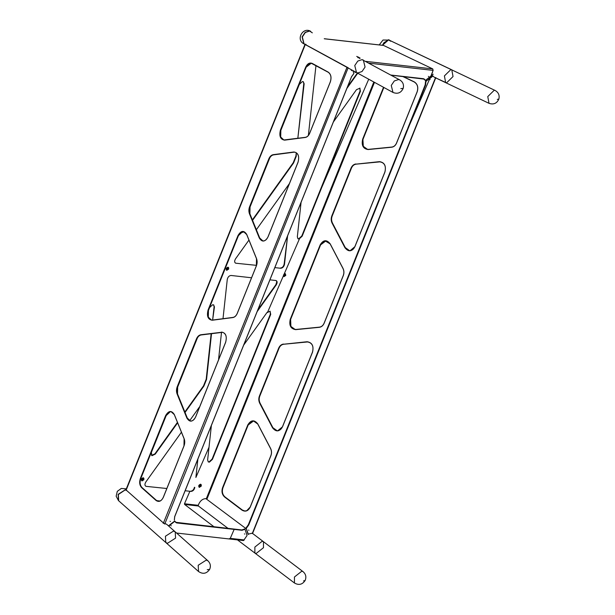 <?xml version="1.0" encoding="UTF-8"?>
<svg xmlns="http://www.w3.org/2000/svg" width="615" height="615" viewBox="0 0 615 615"><rect width="100%" height="100%" fill="white"/><g stroke="black" fill="none" stroke-linecap="round" stroke-linejoin="round"><path stroke-width="0.92" d="M434.228 77.198L445.652 82.648L444.407 75.906L450.887 69.564L451.779 69.802L453.032 76.544L446.552 82.879L445.652 82.648L444.407 75.906L450.887 69.564L451.779 69.802L453.032 76.544L446.552 82.879L434.228 77.198L432.96 76.022L429.824 78.528L406.246 132.509L425.234 84.878L425.572 81.418L429.824 78.528L406.246 132.509L425.188 84.824L425.519 81.541M432.96 76.022L432.56 75.83L425.695 81.672L425.588 85.047L425.926 81.649M283.484 275.612L267.809 311.728L266.795 312.789L270.085 311.182L270.715 314.396L212.444 459.351L209.392 462.149L208.324 461.934L207.632 459.974L211.383 425.472L209.015 447.205L195.885 477.463L197.892 459.021L195.885 477.463M266.795 312.789L243.686 345.115L266.795 312.789M368.723 79.204L321.799 187.321L360.421 91.258L302.15 236.214L299.098 239.012L298.029 238.797L297.329 236.837L301.081 202.327L297.329 236.837L298.029 238.797L299.397 238.951L284.053 274.298M356.5 89.652L333.384 121.978L356.5 89.652L360.013 88.168L356.5 89.652M299.397 238.951L297.86 238.666L298.744 238.781L301.796 235.983L360.067 91.028L360.421 91.258L359.829 88.06L360.067 91.028L321.845 186.099L321.799 187.321M194.801 487.48C194.209 489.901 192.949 491.208 191.011 491.408L185.138 490.747L189.889 491.285L184.477 503.762L184.615 504.461L214.066 526.832M146.278 486.373L166.842 488.502L146.278 486.373C144.656 485.773 144.517 484.305 145.847 481.968C144.517 484.305 144.656 485.773 146.278 486.373L145.647 486.158L146.278 486.373M199.26 407.253L189.612 420.752L199.26 407.253M181.425 432.199L145.847 481.968L181.425 432.199M289.427 183.554L256.363 229.718L289.427 183.554M284.499 264.335L287.597 235.883L284.145 264.104C283.561 266.533 282.3 267.84 280.363 268.04C282.3 267.84 283.561 266.533 284.145 264.104L284.499 264.335C283.915 266.764 282.654 268.071 280.717 268.271C282.654 268.071 283.915 266.764 284.499 264.335M235.976 263.235L256.524 265.357L235.976 263.235C234.361 262.636 234.215 261.167 235.545 258.83C234.215 261.167 234.361 262.636 235.976 263.235L235.345 263.02L235.976 263.235M274.844 267.61L280.717 268.271L274.844 267.61M248.944 240.088L235.545 258.83L248.944 240.088M141.734 480.469L142.165 480.569L141.734 480.469M315.964 65.59L308.361 135.469L315.964 65.59M346.875 88.429L357.746 73.216L346.875 88.429M275.797 280.502L269.924 279.84L275.797 280.502C277.419 281.101 277.557 282.569 276.227 284.906C277.557 282.569 277.419 281.101 275.797 280.502L276.427 280.717L275.797 280.502M251.55 277.772L231.063 275.466C229.126 275.666 227.865 276.973 227.273 279.402L222.999 318.701L227.273 279.402C227.865 276.973 229.126 275.666 231.063 275.466L251.55 277.772M257.17 311.567L276.227 284.906L276.781 281.808L276.243 280.617L276.781 281.808L275.881 284.676L257.839 309.906L275.881 284.676L276.227 284.906L257.17 311.567M218.602 359.152L221.515 332.331L218.602 359.152M209.63 307.523L208.101 311.321L209.63 307.523L212.682 304.725L213.751 304.94L212.682 304.725L209.63 307.523M197.423 337.889L177.251 388.065L197.423 337.889M166.573 414.633L151.359 452.479L151.99 455.692L155.28 454.085L177.627 422.828L155.28 454.085L154.926 453.855L177.435 422.367L154.926 453.855L151.597 455.438L155.28 454.085L151.767 455.569L151.359 452.479L166.573 414.633M214.443 306.9L213.559 304.84L214.097 306.67L212.636 320.046L214.443 306.9M206.555 379.44L211.537 333.614L206.555 379.44L211.153 333.668L206.202 379.209L203.511 385.889L206.202 379.209L206.555 379.44L203.865 386.12L206.555 379.44M185.038 412.457L203.865 386.12L203.511 385.889L184.854 411.996L203.511 385.889L203.865 386.12L185.038 412.457M252.557 220.347L293.57 162.983L296.253 156.302L296.269 152.697L295.9 156.072L293.217 162.752L295.9 156.072L296.253 156.302L293.57 162.983L293.217 162.752L252.373 219.886L293.217 162.752L293.57 162.983L252.557 220.347M241.172 232.17L241.695 232.555L244.217 231.793L241.695 232.555L241.172 232.17M299.328 84.386L280.502 131.233L299.328 84.386L302.38 81.587L303.449 81.803L302.38 81.587L299.328 84.386M269.816 157.794L249.644 207.978L269.816 157.794M304.148 83.763L303.264 81.703L303.795 83.532L297.837 138.298L304.148 83.763M164.712 524.134L348.167 67.765L305.055 44.372M346.829 67.143L304.994 44.403L125.821 490.094M355.009 72.393L354.647 71.525L355.009 72.393M354.986 71.709L355.139 72.478L354.986 71.709M170.417 521.489C170.078 522.32 170.078 522.32 170.417 521.489C170.078 522.32 170.078 522.32 170.417 521.489C170.078 522.32 170.078 522.32 170.417 521.489C170.078 522.32 170.078 522.32 170.417 521.489C170.078 522.32 170.078 522.32 170.417 521.489C170.078 522.32 170.078 522.32 170.417 521.489M170.063 521.259C169.725 522.089 169.725 522.089 170.063 521.259C169.725 522.089 169.725 522.089 170.063 521.259M171.27 525.833C171.6 525.002 171.6 525.002 171.27 525.833C171.6 525.002 171.6 525.002 171.27 525.833C171.6 525.002 171.6 525.002 171.27 525.833C171.6 525.002 171.6 525.002 171.27 525.833C171.6 525.002 171.6 525.002 171.27 525.833C171.6 525.002 171.6 525.002 171.27 525.833M170.916 525.602C171.247 524.772 171.247 524.772 170.916 525.602C171.247 524.772 171.247 524.772 170.916 525.602M347.536 86.769L357.377 73.016L347.536 86.769M357.892 57.11L359.867 57.933L357.892 57.11M351.649 70.64C351.319 71.471 351.319 71.471 351.649 70.64C351.319 71.471 351.319 71.471 351.649 70.64C351.319 71.471 351.319 71.471 351.649 70.64C351.319 71.471 351.319 71.471 351.649 70.64C351.319 71.471 351.319 71.471 351.649 70.64C351.319 71.471 351.319 71.471 351.649 70.64M351.303 70.41C350.965 71.24 350.965 71.24 351.303 70.41C350.965 71.24 350.965 71.24 351.303 70.41M241.295 232.301L243.763 231.655L241.295 232.301M359.437 58.202L360.052 58.041L359.883 58.548L360.052 58.041L359.437 58.202M428.716 76.583C429.047 75.753 429.047 75.753 428.716 76.583C429.047 75.753 429.047 75.753 428.716 76.583C429.047 75.753 429.047 75.753 428.716 76.583C429.047 75.753 429.047 75.753 428.716 76.583C429.047 75.753 429.047 75.753 428.716 76.583C429.047 75.753 429.047 75.753 428.716 76.583M428.363 76.352C428.693 75.522 428.693 75.522 428.363 76.352C428.693 75.522 428.693 75.522 428.363 76.352M356.7 56.426L357.669 56.818L356.7 56.426M353.84 73.539L352.91 70.579L353.84 73.539L351.534 76.714L174.675 516.677L174.337 520.075L174.675 516.615L351.542 76.66L353.84 73.539M233.777 529.161L234.161 529.392L230.264 538.371L229.011 538.832M234.107 529.169L176.674 522.927L174.652 521.051L168.449 525.856L174.652 521.051L168.756 526.125L174.768 521.312L176.674 522.927L234.161 529.392M425.165 80.111L425.519 80.342L433.183 74.215M383.537 45.402L324.251 38.73L383.568 45.441L432.76 68.911L433.121 70.379L430.907 76.037L432.53 72.293L430.907 76.037L425.519 80.342L423.612 78.728L390.809 75.038L423.612 78.728L425.149 80.281M191.011 491.408L189.889 491.285M118.595 500.702L165.773 542.499L165.42 536.234L173.538 531.053L175.214 531.844L175.567 538.117L167.449 543.299L165.773 542.499L165.42 536.234L173.538 531.053L175.214 531.844L175.567 538.117L167.449 543.299L165.773 542.499L118.687 500.787L118.334 494.522L126.144 489.294L118.334 494.522L118.687 500.787L118.334 494.522L126.144 489.294M126.336 489.525L126.175 490.055L163.444 522.988L166.665 524.272L207.985 560.872L206.309 560.081L198.191 565.262L198.545 571.535C202.95 574.425 206.648 573.703 209.638 569.375L207.224 569.705M228.065 528.408L198.43 506.014L198.222 505.307C199.944 500.956 202.504 498.727 205.887 498.634L246.361 528.885M406.292 131.941L248.368 524.772L246.069 527.954L248.022 534.166L252.181 533.197M294.454 582.997L237.482 539.893L254.879 553.054L254.864 547.058L262.213 541.254L263.466 541.7L263.481 547.696L256.132 553.5L254.879 553.054L254.864 547.058L262.213 541.254L263.466 541.7L263.481 547.696L256.132 553.5L254.879 553.054L254.864 547.058L262.213 541.254L263.466 541.7L252.573 533.459L303.049 571.643L301.796 571.197L294.439 577.001L294.454 582.997C298.798 585.472 302.357 584.634 305.125 580.491L303.526 580.937M229.372 538.978L176.559 533.036L243.548 540.57L247.061 535.511L244.924 529.031L242.041 530.061L175.682 522.373L176.674 522.927L242.087 530.284L245.07 529.223M244.439 533.874C244.77 533.044 244.77 533.044 244.439 533.874M233.969 529.085L175.621 522.327L241.91 529.976L244.24 529.331M244.793 534.104C245.124 533.274 245.124 533.274 244.793 534.104C245.124 533.274 245.124 533.274 244.793 534.104C245.124 533.274 245.124 533.274 244.793 534.104M284.253 276.389L285.129 275.866M190.665 491.177C192.603 490.978 193.863 489.671 194.448 487.241M208.162 461.804L209.039 461.919L212.09 459.121L270.362 314.165L270.123 311.205M429.8 79.243C429.47 80.073 429.47 80.073 429.8 79.243C429.47 80.073 429.47 80.073 429.8 79.243M248.56 530.084C248.229 530.914 248.229 530.914 248.56 530.084M246.069 527.893L248.322 524.787L406.846 130.457L248.368 524.833L246.069 527.954L248.391 534.443M430.154 79.473C429.824 80.304 429.824 80.304 430.154 79.473C429.824 80.304 429.824 80.304 430.154 79.473C429.824 80.304 429.824 80.304 430.154 79.473M248.914 530.315C248.583 531.152 248.583 531.152 248.914 530.315C248.583 531.152 248.583 531.152 248.914 530.315C248.583 531.152 248.583 531.152 248.914 530.315M306.032 44.388L304.079 43.942L302.326 36.946L305.371 32.457L309.653 31.034L312.328 32.849M393 92.45L304.079 43.942L302.326 36.946L305.371 32.457L309.653 31.034L305.371 32.457L302.326 36.946L304.079 43.942L356.508 72.539L354.763 65.544L357.807 61.054L362.081 59.632L363.327 60.047L365.072 67.043L362.027 71.532L357.753 72.954L356.508 72.539L354.763 65.544L357.807 61.054L362.081 59.632L363.327 60.047L365.072 67.043L362.027 71.532L357.753 72.954L356.508 72.539L354.763 65.544L357.807 61.054L362.081 59.632L399.819 79.95L398.574 79.543L394.3 80.965L391.255 85.454L393 92.45C397.651 94.249 401.041 92.903 403.179 88.399L400.811 88.598M348.013 67.758L346.614 67.112M382.453 45.279L388.595 39.86L382.453 45.279L383.952 42.673L388.595 39.86L390.686 41.259M489.01 103.328L445.652 82.648L444.407 75.906L450.887 69.564L451.779 69.802L388.595 39.86L495.137 90.474L494.237 90.244L487.764 96.586L489.01 103.328C493.553 104.858 496.835 103.451 498.842 99.107L497.304 99.399M198.545 571.535L165.773 542.499L165.42 536.234L173.538 531.053L175.214 531.844L166.665 524.272M199.291 487.249C198.245 486.065 198.653 485.051 200.521 484.197L200.867 484.328M200.513 486.25L199.429 487.303L200.282 486.227L198.991 485.896L200.405 485.919L200.828 484.428L200.636 485.942L201.143 486.142L200.144 486.127M200.282 486.227L198.991 485.896M200.828 485.45L201.266 485.835M200.183 486.035L201.143 486.142L200.313 486.742M141.911 480.799C140.858 479.615 141.273 478.593 143.141 477.74L143.487 477.87M143.126 479.792L142.05 480.845L142.903 479.769L141.611 479.446L143.026 479.462L143.441 477.97L143.249 479.485L143.756 479.685L142.757 479.677M142.903 479.769L141.611 479.446M143.449 478.993L143.879 479.377M142.795 479.577L143.756 479.685L142.926 480.284M226.689 270.239C225.643 269.055 226.051 268.04 227.919 267.187L228.265 267.317M227.911 269.239L226.827 270.293L227.681 269.216L226.389 268.886L227.804 268.909L228.227 267.417L228.034 268.932L228.542 269.132L227.542 269.116M227.681 269.216L226.389 268.886M228.234 268.44L228.665 268.824M227.581 269.024L228.542 269.132L227.711 269.731M227.112 270.193L226.351 268.694L228.065 267.31L228.634 267.717L227.988 267.225C226.12 268.086 225.713 269.101 226.758 270.285M285.022 275.52L283.946 276.573L284.799 275.497L283.507 275.166L284.922 275.189L285.337 273.698L285.145 275.213L285.652 275.412L284.653 275.397M284.799 275.497L283.507 275.166M285.345 274.721L285.775 275.105M284.691 275.305L285.652 275.412L284.822 276.012M246.423 528.185L248.721 525.002L425.588 85.047M425.234 84.878L248.721 525.002M425.234 84.816L407.883 127.966M184.477 503.762L198.222 505.307M160 501.01L156.748 500.641L160 501.01M433.121 70.379L369.069 63.176L433.121 70.379M432.76 68.911L365.756 61.369L432.76 68.911M347.045 67.296L163.244 523.488M222.638 332.292L200.882 334.745C198.983 335.09 197.5 336.482 196.446 338.919L177.228 386.72C176.29 389.241 176.244 391.647 177.089 393.931L177.32 393.854C176.49 391.617 176.536 389.272 177.451 386.812L196.669 339.011C197.699 336.628 199.145 335.267 201.005 334.937L221.608 332.269L200.882 334.745C198.983 335.09 197.5 336.482 196.446 338.919L177.228 386.72C176.29 389.241 176.244 391.647 177.089 393.931L186.899 418.123C189.72 422.49 192.633 422.113 195.639 416.993L225.643 342.34C227.173 336.182 225.79 332.761 221.485 332.085C225.79 332.761 227.173 336.182 225.643 342.34L195.639 416.993C192.633 422.113 189.72 422.49 186.899 418.123L177.32 393.854C176.49 391.617 176.536 389.272 177.451 386.812L196.669 339.011C197.699 336.628 199.145 335.267 201.005 334.937L221.754 332.292L201.151 334.96C199.291 335.29 197.846 336.651 196.815 339.034L177.597 386.835C176.682 389.295 176.636 391.64 177.466 393.877L186.899 418.123L177.466 393.877L187.129 418.046L190.442 421.014L187.291 418.185L177.466 393.877C176.636 391.64 176.682 389.295 177.597 386.835L196.815 339.034C197.846 336.651 199.291 335.29 201.151 334.96L222.638 332.292M357.968 57.556L358.138 57.049L357.968 57.556M358.314 57.664L358.483 57.157L358.314 57.664M358.43 57.672L358.599 57.164L358.43 57.672M358.637 57.895L358.799 57.387L358.637 57.895M359.583 58.379L359.744 57.872L359.583 58.379M244.286 539.947L230.264 538.371M184.615 504.461L198.43 506.014M126.175 490.055L305.232 44.641L126.029 490.432M140.758 478.478C139.52 482.252 139.943 485.281 142.019 487.587L141.873 487.564C139.79 485.266 139.374 482.229 140.612 478.455L165.819 415.755L170.155 411.681L171.108 411.689L170.155 411.681L165.596 415.663L140.389 478.362C139.121 482.229 139.551 485.335 141.681 487.687L156.072 500.487C158.916 502.363 161.353 501.287 163.375 497.251L184 445.937C184.938 443.415 184.984 441.009 184.139 438.726L174.329 414.533C171.508 410.167 168.602 410.543 165.596 415.663L140.389 478.362C139.121 482.229 139.551 485.335 141.681 487.687L141.873 487.564C139.79 485.266 139.374 482.229 140.612 478.455L165.596 415.663C168.602 410.543 171.508 410.167 174.329 414.533L184.139 438.726C184.984 441.009 184.938 443.415 184 445.937L163.375 497.251C161.353 501.287 158.916 502.363 156.072 500.487L142.019 487.587L156.264 500.356L158.178 501.271L156.464 500.549L142.019 487.587C139.943 485.281 139.52 482.252 140.758 478.478L165.965 415.778L140.758 478.478M171.178 411.704L170.301 411.704L165.965 415.778L170.301 411.704L171.178 411.704M208.454 310.091L208.316 317.132L211.483 320.084L208.316 317.132L208.3 310.068L238.213 235.66L242.548 231.594L243.502 231.601L242.548 231.594L237.99 235.576L208.085 309.975C206.548 316.133 207.939 319.554 212.244 320.231L232.847 317.571C234.746 317.225 236.229 315.833 237.282 313.396L256.394 265.849C257.331 263.328 257.377 260.921 256.54 258.631L246.723 234.446C243.909 230.079 240.995 230.456 237.99 235.576L208.085 309.975C206.548 316.133 207.939 319.554 212.244 320.231L232.847 317.571C234.746 317.225 236.229 315.833 237.282 313.396L256.394 265.849C257.331 263.328 257.377 260.921 256.54 258.631L246.723 234.446C243.909 230.079 240.995 230.456 237.99 235.576L208.454 310.091L208.085 309.975L238.359 235.683L208.454 310.091M211.414 320.069L208.17 317.109L208.3 310.068L208.17 317.109L211.414 320.069L212.344 320.084L211.414 320.069M243.578 231.609L242.694 231.609L238.359 235.683L242.694 231.609L243.578 231.609M249.998 206.74C249.075 209.208 249.037 211.552 249.859 213.789L249.713 213.766C248.883 211.529 248.929 209.185 249.851 206.725L269.062 158.916C270.093 156.541 271.538 155.18 273.398 154.842L293.885 151.997L273.283 154.657C271.376 155.003 269.9 156.394 268.84 158.831L249.629 206.632C248.691 209.154 248.645 211.552 249.49 213.843L249.713 213.766C248.883 211.529 248.929 209.185 249.851 206.725L249.629 206.632C248.691 209.154 248.645 211.552 249.49 213.843L259.299 238.036C262.121 242.395 265.027 242.018 268.032 236.906L298.044 162.252C299.574 156.095 298.183 152.674 293.885 151.997L273.283 154.657C271.376 155.003 269.9 156.394 268.84 158.831L249.851 206.725L269.062 158.916C270.093 156.541 271.538 155.18 273.398 154.842L293.885 151.997C298.183 152.674 299.574 156.095 298.044 162.252L268.032 236.906C265.027 242.018 262.121 242.395 259.299 238.036L249.859 213.789L259.299 238.036L249.713 213.766L259.522 237.951L262.836 240.926L259.691 238.097L249.859 213.789C249.037 211.552 249.075 209.208 249.998 206.74L269.209 158.939L249.998 206.74M273.544 154.865C271.684 155.203 270.239 156.564 269.209 158.939L269.209 158.939C270.239 156.564 271.684 155.203 273.544 154.865L273.544 154.865C271.738 155.188 270.308 156.541 269.27 158.931L250.051 206.74L249.913 213.82L259.722 238.013L262.913 240.942L259.722 238.013L249.913 213.82L250.051 206.74L269.27 158.931C270.308 156.541 271.738 155.188 273.567 154.865L294.001 152.182L273.567 154.865M284.637 140.143L305.24 137.476C307.146 137.137 308.622 135.746 309.676 133.309L330.301 81.995C331.7 77.513 331.024 74.231 328.264 72.147L312.236 63.414C309.576 62.376 307.392 63.637 305.686 67.181L280.478 129.888C278.949 136.046 280.332 139.467 284.637 140.143L305.363 137.329C307.169 137.014 308.607 135.661 309.645 133.263L330.27 81.956C331.631 77.544 330.978 74.33 328.302 72.309L311.198 63.214L305.686 67.181L280.478 129.888C278.949 136.046 280.332 139.467 284.637 140.143L284.637 140.143M311.267 63.222L305.909 67.273L311.198 63.214L328.302 72.309C330.978 74.33 331.631 77.544 330.27 81.956L309.645 133.263C308.607 135.661 307.169 137.014 305.34 137.329L283.807 139.982L280.563 137.022L280.478 129.888L305.686 67.181C307.392 63.637 309.576 62.376 312.236 63.414L328.264 72.147C331.024 74.231 331.7 77.513 330.301 81.995L309.676 133.309C308.622 135.746 307.146 137.137 305.24 137.476L283.807 139.982L280.563 137.022L280.701 129.973L306.055 67.296L280.701 129.973L280.709 137.045L283.876 139.989L280.709 137.045L280.847 129.996L306.078 67.243L311.267 63.222M295.031 152.205L294.147 152.205L295.031 152.205M424.381 79.135L425.288 80.373L423.481 78.82L391.071 75.176L424.381 79.135M355.693 72.093L355.216 72.432L355.693 72.093M383.568 45.441L324.343 38.783L383.568 45.441M373.828 81.987L206.309 498.719M374.474 82.341L206.947 499.073M270.615 448.466L257.8 423.943C254.279 419.499 250.943 419.822 247.799 424.927L222.592 487.626C221.362 491.493 222.053 494.629 224.652 497.043L242.041 510.173C245.439 512.118 248.183 511.073 250.267 507.037L270.9 455.73C271.822 453.209 271.73 450.787 270.615 448.466L270.615 448.466M343.009 268.378L330.194 243.855C326.673 239.404 323.336 239.735 320.192 244.839L290.28 319.239C288.896 325.412 290.703 328.879 295.715 329.64L319.316 327.311C321.491 327.003 323.113 325.627 324.174 323.19L343.293 275.635C344.216 273.121 344.123 270.7 343.009 268.378L343.009 268.378M383.529 87.284L362.673 139.151C361.289 145.325 363.104 148.792 368.108 149.545L391.709 147.223C393.884 146.908 395.507 145.54 396.575 143.103L417.201 91.789C418.538 87.299 417.547 83.986 414.233 81.833L403.117 76.529M355.901 163.967C353.725 164.282 352.111 165.658 351.042 168.095L331.823 215.896C330.901 218.417 330.993 220.839 332.108 223.153L344.923 247.684C348.444 252.127 351.78 251.796 354.924 246.7L384.936 172.046C386.32 165.865 384.513 162.398 379.509 161.645L356.016 164.144L380.339 161.806C384.729 163.044 386.243 166.434 384.882 171.985L354.87 246.638C353.656 249.344 351.849 250.689 349.443 250.666L345.138 247.591L332.323 223.068C331.239 220.8 331.147 218.433 332.046 215.973L351.265 168.172C352.303 165.796 353.886 164.451 356.016 164.144L356.139 164.151C354.009 164.459 352.426 165.804 351.388 168.179L332.169 215.98C331.27 218.44 331.362 220.808 332.454 223.076L345.253 247.699L349.505 250.674M283.507 344.062C281.332 344.369 279.71 345.745 278.649 348.182L259.43 395.983C258.5 398.505 258.6 400.926 259.714 403.248L272.522 427.771C276.05 432.214 279.387 431.884 282.531 426.787L312.543 352.134C313.927 345.953 312.12 342.493 307.116 341.732L283.615 344.231L307.938 341.894C312.335 343.132 313.85 346.522 312.489 352.072L282.477 426.725C281.263 429.431 279.456 430.777 277.05 430.761L272.745 427.679L259.93 403.156C258.838 400.888 258.746 398.528 259.653 396.06L278.872 348.259C279.91 345.884 281.493 344.538 283.615 344.231L283.738 344.239C281.616 344.546 280.033 345.891 278.995 348.267L259.776 396.068C258.869 398.535 258.961 400.895 260.053 403.163L272.852 427.794L277.111 430.761M252.273 533.52L435.551 77.59M348.159 67.788L164.943 523.549M346.991 67.289L163.444 522.988M248.368 524.833L246.277 527.993M257.793 424.043L270.6 448.573C271.692 450.833 271.784 453.201 270.877 455.661L250.251 506.975M247.799 424.927L252.765 420.983L253.488 420.968L257.762 423.989M222.592 487.626L248.122 424.95L222.938 487.718C221.738 491.493 222.415 494.56 224.952 496.905L242.341 510.043L244.847 511.019M224.652 497.043L224.829 496.897C222.284 494.552 221.615 491.485 222.814 487.71L222.938 487.718M242.041 510.173L224.952 496.905M250.236 507.014L246.723 510.711L244.785 511.011L242.341 510.043M282.531 426.787L277.765 430.746L277.05 430.761M307.116 341.732L307.223 341.909C312.113 342.647 313.881 346.03 312.528 352.064L282.516 426.718M307.223 341.909L283.738 344.239L308.061 341.902M308 341.902L307.346 341.917M330.186 243.955L343.001 268.478C344.085 270.746 344.185 273.114 343.278 275.574L324.159 323.121C323.121 325.504 321.537 326.842 319.416 327.149L295.807 329.471C290.918 328.733 289.15 325.35 290.503 319.316L320.415 244.916L325.158 240.888L330.155 243.894M320.192 244.839L290.611 319.262L290.903 326.419L295.154 329.494M325.881 240.88L330.147 243.94L342.962 268.463C344.062 270.738 344.154 273.106 343.239 275.582L324.12 323.136C323.083 325.519 321.507 326.857 319.4 327.149L295.792 329.479M354.893 246.669L350.166 250.659L349.443 250.666M379.509 161.645L379.616 161.822C384.506 162.56 386.274 165.942 384.921 171.977L354.909 246.63M379.616 161.822L356.139 164.151M380.401 161.814L379.739 161.83M362.673 139.151L383.737 87.392M402.717 76.491L414.287 81.995C417.524 84.094 418.492 87.338 417.185 91.72L396.56 143.034C395.514 145.409 393.931 146.754 391.809 147.062L368.193 149.383C363.311 148.646 361.543 145.263 362.896 139.228L363.304 146.332L367.547 149.399M402.733 76.491L414.249 81.98M253.549 420.968L248.145 425.011M325.942 240.88L320.538 244.924M383.845 87.453L363.027 139.236L383.868 87.468M382.169 45.249L388.342 39.737L389.364 40.037M309.445 30.919L310.683 31.327C302.834 26.545 295.592 39.814 303.864 43.826L302.119 36.831L305.163 32.341L309.445 30.919M126.313 488.887L121.34 488.433L117.296 491.347L116.158 496.213L118.495 500.625L118.142 494.352L126.198 489.163M199.637 487.334L198.953 485.704L200.667 484.32L201.236 484.728L200.59 484.236C198.722 485.097 198.314 486.111 199.36 487.295M200.083 486.719L199.921 486.181M200.044 485.873L200.605 485.427M141.665 480.73L142.15 480.876L141.573 479.246L143.287 477.87L143.849 478.278L143.21 477.786C141.342 478.639 140.927 479.654 141.98 480.838L142.05 480.845M142.703 480.261L142.534 479.723M142.657 479.423L143.226 478.97M227.489 269.708L227.319 269.17M227.442 268.87L228.004 268.417M284.145 276.604L283.469 274.974L285.183 273.59L285.806 275.197M284.599 275.989L284.43 275.451M284.553 275.143L285.122 274.697M357.776 57.61L357.945 57.103L357.776 57.61M358.568 57.841L358.737 57.333L358.568 57.841M163.336 497.204C162.037 500.087 160.292 501.44 158.109 501.256C160.292 501.44 162.037 500.087 163.336 497.204L183.97 445.89L184.108 438.803L174.299 414.618L171.108 411.689L174.299 414.618L184.108 438.803L183.97 445.89L163.336 497.204M195.601 416.947C194.302 419.83 192.556 421.183 190.373 421.006C192.556 421.183 194.302 419.83 195.601 416.947L225.613 342.294C227.066 337.005 226.051 333.668 222.561 332.285C226.051 333.668 227.066 337.005 225.613 342.294L195.601 416.947M232.947 317.417C234.776 317.102 236.206 315.749 237.244 313.35L256.363 265.803L256.501 258.715L246.692 234.53L243.502 231.601L246.692 234.53L256.501 258.715L256.363 265.803L237.244 313.35C236.206 315.749 234.776 317.102 232.947 317.417L212.344 320.084L232.947 317.417M267.994 236.86C266.695 239.742 264.95 241.095 262.766 240.919C264.95 241.095 266.695 239.742 267.994 236.86L298.006 162.206C299.459 156.917 298.444 153.581 294.954 152.197C298.444 153.581 299.459 156.917 298.006 162.206L267.994 236.86M280.901 129.988C279.448 135.285 280.463 138.621 283.953 140.005C280.463 138.621 279.448 135.285 280.901 129.988L306.109 67.289C307.408 64.406 309.153 63.053 311.344 63.237C309.153 63.053 307.408 64.406 306.109 67.289L280.901 129.988M295.108 152.213L294.178 152.205L295.108 152.213M243.648 231.624C241.464 231.44 239.719 232.793 238.42 235.676L208.508 310.083C207.055 315.372 208.07 318.708 211.56 320.092C208.07 318.708 207.055 315.372 208.508 310.083L238.42 235.676C239.719 232.793 241.464 231.44 243.648 231.624M177.52 393.908L187.329 418.1L190.519 421.029L187.329 418.1L177.52 393.908L177.658 386.827L196.877 339.026L177.658 386.827L177.52 393.908M222.707 332.308L201.174 334.96C199.345 335.275 197.907 336.628 196.877 339.026C197.907 336.628 199.345 335.275 201.174 334.96L222.707 332.308M156.448 500.402L158.255 501.279L156.448 500.402L142.065 487.603C139.966 485.327 139.551 482.283 140.82 478.47C139.551 482.283 139.966 485.327 142.065 487.603L156.448 500.402M171.254 411.712C169.071 411.535 167.326 412.88 166.019 415.771L140.82 478.47L166.019 415.771C167.326 412.88 169.071 411.535 171.254 411.712M174.821 521.189L175.682 522.373L174.821 521.189M353.84 73.6L351.58 76.706L174.722 516.669L174.383 519.952L174.722 516.669L351.58 76.706L353.84 73.6M355.209 72.493L355.739 72.124L355.209 72.493M233.923 529.069L175.552 522.289L241.864 529.961L244.724 528.931M425.119 80.234L424.25 79.051L425.119 80.234M252.542 533.536L435.835 77.582M125.998 489.663L304.994 44.403M431.238 75.776L432.107 76.191L431.238 75.776M244.785 511.011C247.192 511.027 248.998 509.689 250.213 506.983L270.846 455.669C271.761 453.194 271.669 450.826 270.562 448.55L257.754 424.027L253.488 420.968M414.264 81.995C417.493 84.078 418.454 87.33 417.147 91.735L396.521 143.041C395.476 145.432 393.9 146.77 391.801 147.062L368.193 149.383M244.908 511.019L242.371 510.05L224.982 496.92C222.422 494.583 221.746 491.508 222.976 487.703L248.176 425.003C249.39 422.297 251.204 420.952 253.611 420.975M277.173 430.769L272.899 427.709L260.091 403.179C258.992 400.911 258.9 398.535 259.814 396.06L279.033 348.259C280.071 345.868 281.647 344.531 283.753 344.239M295.215 329.494C290.818 328.264 289.304 324.866 290.664 319.316L320.576 244.916C321.791 242.21 323.598 240.865 326.004 240.888M380.462 161.814L356.147 164.151C354.04 164.443 352.464 165.781 351.426 168.172L332.208 215.973C331.293 218.448 331.385 220.816 332.484 223.091L345.299 247.614L349.566 250.674M363.058 139.228C361.697 144.779 363.211 148.169 367.609 149.407M389.487 40.09L383.022 40.013L379.217 44.918M495.137 90.474C498.527 92.434 499.757 95.31 498.842 99.107M303.049 571.643C305.855 574.102 306.547 577.047 305.125 580.491M399.819 79.95C402.963 81.964 404.078 84.778 403.179 88.399M207.985 560.872C210.445 563.34 210.999 566.169 209.638 569.375M199.045 487.188L201.167 486.242M201.236 484.728L201.29 485.927M142.15 480.876L143.779 479.785M143.849 478.278L143.91 479.469M226.443 270.177L228.565 269.232M228.634 267.717L228.688 268.916M284.045 276.604L285.675 275.512"/></g></svg>
